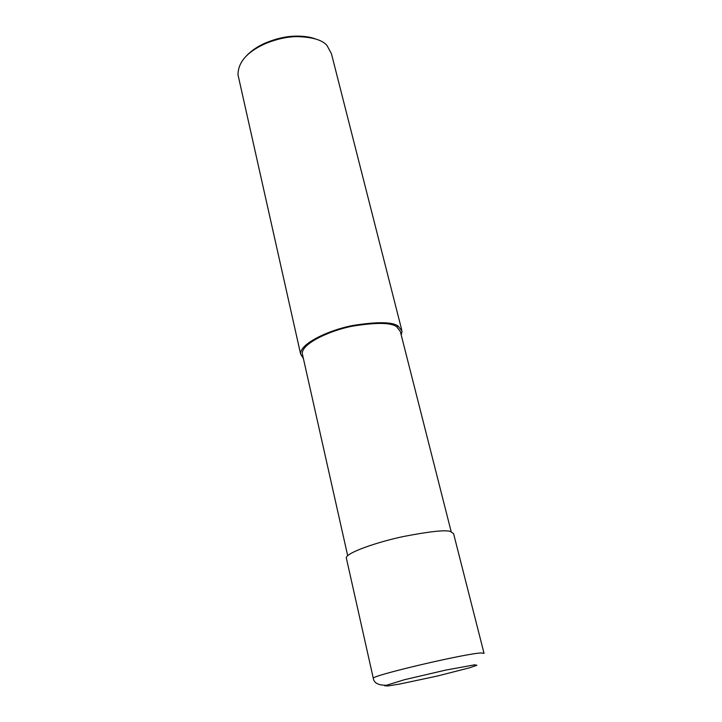 <?xml version="1.0" encoding="UTF-8"?>
<svg xmlns="http://www.w3.org/2000/svg" width="722" height="722" viewBox="0 0 722 722"><rect width="100%" height="100%" fill="white"/><g stroke="black" fill="none" stroke-linecap="round" stroke-linejoin="round"><path stroke-width="1.08" d="M474.697 664.818L445.42 670.151L404.347 679.745L384.727 685.81L388.328 685.9L400.033 683.987L437.153 676.081L470.013 667.679L476.863 665.26L474.697 664.818M483.975 653.103L453.569 533.621L450.32 531.428C445.068 529.795 429.518 531.482 403.661 536.473C378.102 541.798 346.506 552.565 346.289 557.799L373.346 678.518M451.16 531.627L400.358 331.588L396.64 326.732C391.134 322.553 376.505 322.346 352.76 326.109C329.385 330.541 301.39 343.843 302.301 353.681L347.679 555.651M401.224 335.017L402.046 331.154L398.228 326.154C392.56 321.822 377.425 321.597 352.841 325.487C328.636 330.062 299.657 343.843 300.605 354.015L303.366 358.437M401.694 329.773L331.452 53.771L327.003 45.486C322.409 39.999 312.391 37.039 296.968 36.614C286.923 36.723 276.219 39.132 264.875 43.843C246.96 52.047 238.007 62.372 238.007 74.826L300.605 354.015M315.379 38.925C310.442 37.002 303.989 36.064 296.02 36.118C286.408 36.226 276.183 38.528 265.326 43.031C257.474 46.479 251.03 50.901 245.994 56.289M484.038 653.347L481.168 652.959C465.293 653.491 371.117 675.666 373.31 678.301C373.445 678.247 372.985 685.313 385.701 685.241M398.228 326.154L396.64 326.732M296.02 36.118L296.968 36.614M265.326 43.031L264.875 43.843"/></g></svg>
